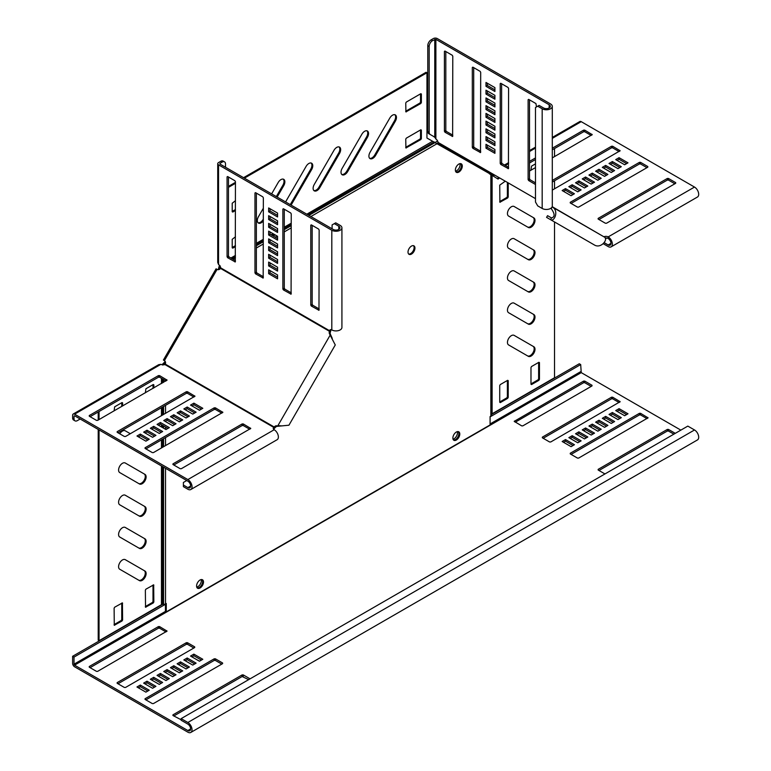 <?xml version="1.0" encoding="UTF-8"?>
<svg xmlns="http://www.w3.org/2000/svg" width="771" height="771" viewBox="0 0 771 771"><rect width="100%" height="100%" fill="white"/><g stroke="black" fill="none" stroke-linecap="round" stroke-linejoin="round"><path stroke-width="1.16" d="M122.483 559.929A5.522 3.19 120 0 0 118.879 564.806A5.522 3.19 120 0 0 119.727 569.229L139.455 580.621A5.522 3.19 120 0 0 144.977 577.431A5.522 3.19 120 0 0 144.977 571.051L125.249 559.659A5.522 3.19 120 0 0 122.483 559.929M122.483 495.502A5.522 3.19 120 0 0 118.879 500.369A5.522 3.19 120 0 0 119.727 504.793L139.455 516.185A5.522 3.19 120 0 0 144.977 512.994A5.522 3.19 120 0 0 144.977 506.614L125.249 495.223A5.522 3.19 120 0 0 122.483 495.502M122.483 463.284A5.522 3.19 120 0 0 118.879 468.151A5.522 3.19 120 0 0 119.727 472.575L139.455 483.966A5.522 3.19 120 0 0 144.977 480.776A5.522 3.19 120 0 0 144.977 474.396L125.249 463.005A5.522 3.19 120 0 0 122.483 463.284M130.328 433.726L125.249 430.796A5.522 3.19 120 0 0 122.483 431.066A5.522 3.19 120 0 0 119.813 433.832M122.483 527.721A5.522 3.19 120 0 0 118.879 532.588A5.522 3.19 120 0 0 119.727 537.011L139.455 548.403A5.522 3.19 120 0 0 144.977 545.213A5.522 3.19 120 0 0 144.977 538.833L125.249 527.441A5.522 3.19 120 0 0 122.483 527.721M511.366 335.645A5.522 3.19 120 0 0 507.752 340.512A5.522 3.19 120 0 0 508.6 344.936L528.328 356.327A5.522 3.19 120 0 0 533.86 353.137A5.522 3.19 120 0 0 533.86 346.757L514.132 335.375A5.522 3.19 120 0 0 511.366 335.645M511.366 303.427A5.522 3.19 120 0 0 507.752 308.294A5.522 3.19 120 0 0 508.6 312.718L528.328 324.109A5.522 3.19 120 0 0 533.86 320.919A5.522 3.19 120 0 0 533.86 314.549L514.132 303.157A5.522 3.19 120 0 0 511.366 303.427M511.366 238.991A5.522 3.19 120 0 0 507.752 243.858A5.522 3.19 120 0 0 508.6 248.291L528.328 259.682A5.522 3.19 120 0 0 533.86 256.492A5.522 3.19 120 0 0 533.86 250.112L514.132 238.721A5.522 3.19 120 0 0 511.366 238.991M511.366 206.773A5.522 3.19 120 0 0 507.752 211.649A5.522 3.19 120 0 0 508.6 216.073L528.328 227.464A5.522 3.19 120 0 0 533.86 224.274A5.522 3.19 120 0 0 533.86 217.894L514.132 206.503A5.522 3.19 120 0 0 511.366 206.773M511.366 271.209A5.522 3.19 120 0 0 507.752 276.076A5.522 3.19 120 0 0 508.6 280.509L528.328 291.891A5.522 3.19 120 0 0 533.86 288.711A5.522 3.19 120 0 0 533.86 282.331L514.132 270.939A5.522 3.19 120 0 0 511.366 271.209M392.555 115.168A5.522 3.19 120 0 0 389.789 118.088L370.061 152.253A5.522 3.19 120 0 0 370.061 158.633A5.522 3.19 120 0 0 375.583 155.443L395.311 121.278A5.522 3.19 120 0 0 395.311 114.898A5.522 3.19 120 0 0 392.555 115.168M364.654 131.282A5.522 3.19 120 0 0 361.888 134.193L342.16 168.367A5.522 3.19 120 0 0 342.16 174.747A5.522 3.19 120 0 0 347.682 171.557L367.41 137.383A5.522 3.19 120 0 0 367.41 131.003A5.522 3.19 120 0 0 364.654 131.282M336.754 147.386A5.522 3.19 120 0 0 333.988 150.306L314.26 184.471A5.522 3.19 120 0 0 314.26 190.851A5.522 3.19 120 0 0 319.782 187.661L339.519 153.487A5.522 3.19 120 0 0 339.519 147.116A5.522 3.19 120 0 0 336.754 147.386M277.155 197.068L283.718 185.705A5.522 3.19 120 0 0 283.718 179.325A5.522 3.19 120 0 0 280.952 179.604A5.522 3.19 120 0 0 278.186 182.515L271.633 193.878M290.995 205.057A5.522 3.19 120 0 0 291.881 203.775L311.619 169.601A5.522 3.19 120 0 0 311.619 163.221A5.522 3.19 120 0 0 308.853 163.491A5.522 3.19 120 0 0 306.087 166.411L286.359 200.585A5.522 3.19 120 0 0 285.694 202.002M456.326 432.049A4.896 2.824 -60 0 1 458.774 431.808A4.896 2.824 -60 0 1 459.526 435.721A4.896 2.824 -60 0 1 456.326 440.039A4.896 2.824 -60 0 1 453.888 440.28A4.896 2.824 -60 0 1 453.136 436.357A4.896 2.824 -60 0 1 456.326 432.049M458.321 431.625A4.896 2.824 -60 0 1 458.562 435.625A4.896 2.824 -60 0 1 455.497 439.557A4.896 2.824 -60 0 1 453.502 439.971M458.832 164.078A4.896 2.824 -60 0 1 461.28 163.838A4.896 2.824 -60 0 1 462.031 167.76A4.896 2.824 -60 0 1 458.832 172.078A4.896 2.824 -60 0 1 456.384 172.319A4.896 2.824 -60 0 1 455.632 168.396A4.896 2.824 -60 0 1 458.832 164.078M460.827 163.664A4.896 2.824 -60 0 1 461.068 167.664A4.896 2.824 -60 0 1 457.993 171.586A4.896 2.824 -60 0 1 455.998 172.01A4.896 2.824 120 0 0 460.441 169.003A4.896 2.824 120 0 0 460.827 163.664M411.483 246.094A4.896 2.824 -60 0 1 413.931 245.853A4.896 2.824 -60 0 1 414.682 249.775A4.896 2.824 -60 0 1 411.483 254.083A4.896 2.824 -60 0 1 409.035 254.324A4.896 2.824 -60 0 1 408.283 250.402A4.896 2.824 -60 0 1 411.483 246.094M413.478 245.67A4.896 2.824 -60 0 1 413.719 249.669A4.896 2.824 -60 0 1 410.644 253.601A4.896 2.824 -60 0 1 408.659 254.025M200.036 588.003A4.896 2.824 120 0 0 203.236 583.695A4.896 2.824 120 0 0 202.484 579.773A4.896 2.824 120 0 0 200.036 580.014A4.896 2.824 120 0 0 196.846 584.322A4.896 2.824 120 0 0 197.588 588.244A4.896 2.824 120 0 0 200.036 588.003M197.212 587.945A4.896 2.824 120 0 0 199.197 587.521A4.896 2.824 120 0 0 202.272 583.589A4.896 2.824 120 0 0 202.031 579.59M219.436 265.253L218.453 268.934L219.272 269.445M163.577 363.555L163.577 364.24L165.524 362.534L164.686 362.052L161.997 364.741M98.216 429.418L98.216 640.219L99.045 640.701L161.467 604.666A1.581 0.916 180 0 1 162.585 604.406L163.577 604.406A2.766 1.59 0 0 0 165.524 603.934L166.276 603.5L166.276 611.875L490.086 424.927L490.086 416.552L490.848 416.118A2.766 1.59 180 0 0 491.647 414.991L491.57 174.824M244.397 178.159L426.951 72.763L426.951 138.038L491.647 174.824M219.947 265.908L219.292 269.416L219.995 269.002M219.407 265.947L219.995 265.6M219.195 267.209L220.313 266.564M166.276 611.875L165.447 611.393L165.447 603.982M218.453 268.934L218.02 269.677M165.119 361.3L164.686 362.052M306.81 214.193L432.579 141.286M235.444 183.325L228.467 187.353M426.951 72.763L426.112 72.272L243.559 177.677M235.444 182.361L228.467 186.389M232.206 211.418L235.444 209.548M232.206 247.501L235.444 245.631M405.748 147.309L419.973 139.088L420.532 138.125L420.532 129.942M405.748 111.226L419.973 103.006L420.532 102.042L420.532 93.86M369.675 158.334A5.522 3.19 120 0 0 374.754 154.961L394.482 120.796A5.522 3.19 120 0 0 394.868 114.706M341.775 174.448A5.522 3.19 120 0 0 346.854 171.075L366.582 136.901A5.522 3.19 120 0 0 366.967 130.819M313.874 190.553A5.522 3.19 120 0 0 318.953 187.18L338.681 153.005A5.522 3.19 120 0 0 339.067 146.924M258.073 222.771A5.522 3.19 120 0 0 263.152 219.398L263.345 219.06M276.317 196.586L282.88 185.223A5.522 3.19 120 0 0 283.265 179.142M290.156 204.575A5.522 3.19 120 0 0 291.053 203.284L310.78 169.119A5.522 3.19 120 0 0 311.166 163.038M235.444 200.72L232.206 203.236L232.206 211.736L232.765 212.064L235.444 210.512M235.444 236.803L232.206 239.318L232.206 247.819L232.765 248.146L235.444 246.595M421.371 130.106L420.812 129.779L406.307 138.163L405.748 139.127L405.912 147.993L420.812 139.58L421.371 138.607L421.371 130.106L420.812 129.779M421.371 94.023L420.812 93.696L406.307 102.08L405.748 103.044L405.912 111.911L420.812 103.497L421.371 102.524L421.371 94.023L420.812 93.696M270.043 209.394L270.322 208.912M263.345 208.237L258.458 216.69A5.522 3.19 120 0 0 258.458 223.07A5.522 3.19 120 0 0 263.345 220.843M163.577 364.847L163.577 364.24L162.826 364.856M162.585 365.049L162.585 364.365M98.216 420.05L98.216 411.993M153.005 388.411L153.005 384.681M145.362 606.555L152.446 602.459L153.005 601.496L153.005 585.064M114.118 624.597L121.201 620.501L121.76 619.537L121.76 603.105M121.76 406.452L121.76 402.722M138.616 580.139A5.522 3.19 120 0 0 144.138 576.939A5.522 3.19 120 0 0 144.138 570.569L144.977 571.051L144.138 570.569M138.616 515.703A5.522 3.19 120 0 0 144.138 512.503A5.522 3.19 120 0 0 144.138 506.133L144.977 506.614L144.138 506.133M138.616 483.484A5.522 3.19 120 0 0 144.138 480.294A5.522 3.19 120 0 0 144.138 473.914L144.977 474.396L144.138 473.914M138.616 547.921A5.522 3.19 120 0 0 144.138 544.721A5.522 3.19 120 0 0 144.138 538.351L144.977 538.833L144.138 538.351M99.045 640.701L99.045 429.9M99.045 419.569L99.045 411.512M153.843 387.929L153.843 384.835L153.284 384.517L145.921 388.767L145.362 392.825M153.284 602.951L153.843 601.978L153.68 584.861L145.921 589.16L145.362 590.123L145.526 607.24L153.284 602.951L152.446 602.459M122.04 620.992L122.599 620.019L122.435 602.903L114.677 607.201L114.118 608.165L114.281 625.281L122.04 620.992L121.201 620.501M122.599 405.97L122.599 402.876L122.04 402.558L114.677 406.809L114.118 410.866M491.647 175.065L497.999 179.055L498.972 178.496M492.11 175.663L492.11 413.767A1.581 0.916 0 0 0 491.647 414.413M492.11 413.767L554.532 377.732L554.532 221.961M554.532 188.818L554.532 180.761M554.532 156.6L554.532 148.543M497.16 178.573L498.133 178.014M538.91 380.315L539.459 379.342L539.459 362.592L538.91 362.274L531.537 366.524L530.978 367.488L530.978 384.237L531.537 384.565L538.91 380.315L538.071 379.824L538.63 378.86L538.63 362.428M507.655 398.356L508.214 397.383L508.214 380.633L507.655 380.315L500.292 384.565L499.733 385.529L499.733 402.279L500.292 402.607L507.655 398.356L506.817 397.865L507.376 396.901L507.376 380.469M504.552 181.715L499.733 185.146L499.897 202.253L507.655 197.964L508.214 197L508.214 183.835M535.488 163.857L531.537 166.131L530.978 170.189M530.978 383.919L538.071 379.824M499.733 401.961L506.817 397.865M499.733 201.568L506.817 197.482L507.376 196.518L507.376 183.353M527.499 355.845A5.522 3.19 120 0 0 533.021 352.655A5.522 3.19 120 0 0 533.021 346.275L533.86 346.757M527.499 323.637A5.522 3.19 120 0 0 533.021 320.437A5.522 3.19 120 0 0 533.021 314.057L533.86 314.549M527.499 259.201A5.522 3.19 120 0 0 533.021 256.001A5.522 3.19 120 0 0 533.021 249.631L533.86 250.112M527.499 226.982A5.522 3.19 120 0 0 533.021 223.783A5.522 3.19 120 0 0 533.021 217.412L533.86 217.894M527.499 291.419A5.522 3.19 120 0 0 533.021 288.219A5.522 3.19 120 0 0 533.021 281.849L533.86 282.331M455.536 171.201A4.896 2.824 120 0 0 459.044 168.203A4.896 2.824 120 0 0 459.892 163.664M552.103 206.888L551.255 208.681C554.947 213.846 555.033 216.94 551.525 217.952L550.533 219.658L546.572 217.364L547.564 215.658L551.525 217.952M436.839 143.425A0.79 0.646 120 0 1 437.735 143.146L438.892 143.811L438.073 142.404A3.161 1.821 -120 0 0 435.885 139.031L434.767 137.132L428.772 133.672A4.732 2.737 -60 0 1 427.789 131.504L427.789 45.634A4.732 2.737 -60 0 1 431.134 39.841L433.369 38.55A2.766 1.59 180 0 1 437.273 38.55L550.552 103.95A5.917 3.421 180 0 1 552.287 106.369A5.917 3.421 180 0 1 548.634 109.521A5.917 3.421 180 0 1 542.177 108.778L537.715 106.205L535.488 107.497L535.488 202.021L537.715 205.886L542.177 208.459A5.917 3.421 0 0 0 548.634 209.201A5.917 3.421 0 0 0 552.287 206.04L552.287 106.369M550.706 208.363L551.255 208.681M552.248 206.975C559.226 210.589 554.349 222.279 550.533 219.658L594.306 244.927C600.927 249.168 608.608 239.097 604.435 237.102L552.248 206.975L604.435 237.102M435.557 142.442A2.766 2.255 120 0 1 437.706 141.18M489.46 173.918A0.79 0.646 120 0 1 490.414 173.552L437.735 143.146L438.082 142.558M493.893 175.566L438.641 143.666L493.932 175.586M431.134 39.841L432.531 40.641L435.885 39.36L549.154 104.75A3.942 2.274 180 0 1 550.311 106.369A3.942 2.274 180 0 1 547.873 108.47A3.942 2.274 180 0 1 543.574 107.979L539.112 105.396L537.715 106.205M427.789 131.504L429.187 132.304A4.732 2.737 120 0 0 430.16 134.472M432.531 40.641A4.732 2.737 120 0 0 429.187 46.443L427.789 45.634M429.187 132.304L429.187 46.443M434.767 39.36L434.767 137.132L434.275 136.843L435.027 137.517L433.369 136.322M494.915 87.615L485.99 82.458L485.99 86.323L494.915 91.479L494.915 87.615M487.388 83.268L487.388 85.523L494.915 89.87M487.388 85.523L485.99 86.323M536.491 106.909L535.932 103.565L528.675 99.372L528.116 99.7L528.116 179.595L528.675 180.559L535.488 184.491M529.513 99.854L529.513 178.785L530.072 179.759L535.488 182.881M508.59 88.424L508.031 87.451L500.774 83.268L500.215 83.586L500.215 163.491L500.774 164.454L508.426 168.676L508.59 88.424M501.613 83.75L501.613 162.681L502.172 163.645L508.59 167.355M480.69 72.31L480.131 71.346L472.874 67.154L472.315 67.482L472.315 147.377L472.874 148.34L480.526 152.571L480.69 72.31M473.712 67.646L473.712 146.577L474.271 147.54L480.69 151.241M494.915 153.342L494.915 149.468L485.99 144.322L485.99 148.186L494.915 153.342M487.388 145.121L487.388 147.377L494.915 151.723M487.388 147.377L485.99 148.186M494.915 114.677L494.915 110.812L485.99 105.656L485.99 109.521L494.915 114.677M487.388 106.465L487.388 108.721L494.915 113.067M487.388 108.721L485.99 109.521M494.915 106.947L494.915 103.083L485.99 97.927L485.99 101.791L494.915 106.947M487.388 98.727L487.388 100.982L494.915 105.338M487.388 100.982L485.99 101.791M452.789 56.206L452.23 55.242L444.973 51.05L444.414 51.368L444.414 131.272L444.973 132.236L452.625 136.467L452.789 56.206M445.811 51.532L445.811 130.463L446.37 131.427L452.789 135.137M494.915 99.218L494.915 95.344L485.99 90.197L485.99 94.062L494.915 99.218M487.388 90.997L487.388 93.252L494.915 97.599M487.388 93.252L485.99 94.062M494.915 122.406L494.915 118.541L485.99 113.385L485.99 117.259L494.915 122.406M487.388 114.195L487.388 116.45L494.915 120.796M487.388 116.45L485.99 117.259M494.915 130.145L494.915 126.28L485.99 121.124L485.99 124.989L494.915 130.145M487.388 121.924L487.388 124.179L494.915 128.535M487.388 124.179L485.99 124.989M494.915 137.874L494.915 134.009L485.99 128.853L485.99 132.718L494.915 137.874M487.388 129.663L487.388 131.918L494.915 136.265M487.388 131.918L485.99 132.718M494.915 145.603L494.915 141.739L485.99 136.583L485.99 140.447L494.915 145.603M487.388 137.392L487.388 139.647L494.915 143.994M487.388 139.647L485.99 140.447M604.165 236.948L552.181 206.676M603.77 236.726L604.165 236.687A3.161 1.821 0 0 1 608.174 236.899L608.174 238.509A3.161 1.821 0 0 0 605.245 238.027M552.287 137.44L579.84 121.529A2.766 1.59 60 0 1 581.228 121.664L694.498 187.064A5.917 3.421 60 0 1 698.372 192.278A5.917 3.421 60 0 1 697.466 197.019L611.133 246.855A5.917 3.421 -120 0 1 608.174 246.566L603.712 243.983L603.712 243.27M605.457 238.788L606.767 238.037M604.213 242.663L608.174 244.956A3.942 2.274 -120 0 0 610.15 245.149A3.942 2.274 -120 0 0 610.757 241.988A3.942 2.274 -120 0 0 608.174 238.509M611.133 246.855A5.917 3.421 -120 0 0 612.049 242.113A5.917 3.421 -120 0 0 608.174 236.899L694.498 187.064M572.188 184.741L568.834 186.678L577.768 191.825L581.112 189.897L572.188 184.741L572.188 186.351L570.232 187.478M579.715 190.697L572.188 186.351M578.886 180.877L575.532 182.804L584.466 187.96L587.81 186.033L578.886 180.877L578.886 182.486L576.93 183.614M586.413 186.833L578.886 182.486M585.575 177.012L582.23 178.939L591.155 184.096L594.508 182.168L585.575 177.012L585.575 178.621L583.628 179.749M593.111 182.968L585.575 178.621M592.273 173.147L588.928 175.075L597.853 180.231L601.207 178.294L592.273 173.147L592.273 174.757L590.326 175.884M599.809 179.103L592.273 174.757M612.367 161.544L609.013 163.481L617.947 168.637L621.291 166.7L612.367 161.544L612.367 163.153L610.41 164.281M619.894 167.509L612.367 163.153M552.287 157.891L592.224 134.646L584.746 130.135L583.628 130.135L552.287 148.225M591.155 135.445L584.746 131.745L583.628 131.745L552.287 149.844M535.488 159.539L529.513 162.989M535.488 157.93L529.513 161.38M529.513 171.037L535.488 167.596M605.669 165.408L602.315 167.346L611.249 172.502L614.593 170.564L605.669 165.408L605.669 167.018L603.712 168.145M613.196 171.374L605.669 167.018M598.971 169.273L595.626 171.21L604.551 176.366L607.895 174.429L598.971 169.273L598.971 170.892L597.014 172.02M606.507 175.239L598.971 170.892M565.49 188.606L562.146 190.543L571.07 195.699L574.414 193.762L565.49 188.606L565.49 190.215L563.534 191.343M573.026 194.571L565.49 190.215M552.287 190.109L620.125 150.75L612.646 146.239L611.528 146.239L552.287 180.443M619.055 151.559L612.646 147.849L611.528 147.849L552.287 182.052M640.547 162.353L639.429 162.353L570.232 202.301L570.232 202.946L577.489 207.129L578.607 207.129L647.794 167.182L647.794 166.536L640.547 162.353L640.547 163.963L639.429 163.963L571.07 203.428M646.956 167.664L640.547 163.963M668.447 178.458L667.329 178.458L598.132 218.405L598.132 219.051L605.389 223.243L606.507 223.243L675.695 183.296L675.695 182.65L668.447 178.458L668.447 180.067L667.329 180.067L598.971 219.533M674.856 183.777L668.447 180.067M619.055 157.679L615.711 159.616L624.635 164.763L627.989 162.835L619.055 157.679L619.055 159.289L617.108 160.416M626.592 163.635L619.055 159.289M329.458 333.785L330.441 334.354A3.161 2.573 -60 0 1 330.441 331.867L329.458 331.299A3.161 2.573 -60 0 0 329.458 333.785L335.269 344.965L288.942 425.207L277.348 426.324A3.161 2.573 120 0 0 275.189 427.568L274.206 426.999A3.161 2.573 120 0 1 276.355 425.756L278.919 426.18M163.838 360.308L163.394 360.047L216.073 268.809L217.085 269.397A3.161 2.573 -60 0 0 220.564 268.433L220.728 267.884A3.161 1.821 -120 0 0 218.54 264.52L217.73 262.439L217.73 163.712A2.766 1.59 -0 0 0 218.54 164.84L331.809 230.24A5.917 3.421 -0 0 0 338.257 230.982A5.917 3.421 -0 0 0 341.919 227.821A5.917 3.421 -0 0 0 340.184 225.402L335.713 222.829L332.089 224.92L332.089 228.785M163.394 360.047L164.406 360.635A3.161 2.573 120 0 1 165.312 364.134L164.927 364.548A3.161 1.821 180 0 1 160.908 364.326L158.701 364.673L73.206 414.027A2.766 1.59 60 0 1 74.585 414.172L187.864 479.572A5.917 3.421 60 0 1 191.728 484.786A5.917 3.421 60 0 1 190.822 489.527A5.917 3.421 60 0 1 187.864 489.228L183.392 486.655L183.392 482.463L186.746 480.535M330.441 334.354L332.253 338.353M331.106 335.79L330.113 335.221L277.926 425.611L281.714 425.891M190.822 489.527L277.146 439.692A5.917 3.421 -120 0 0 278.052 434.94A5.917 3.421 -120 0 0 274.187 429.726A3.161 1.821 180 0 1 273.262 428.445A3.161 1.821 180 0 1 273.811 427.413L273.811 429.023L275.189 427.568M164.927 364.548L273.811 427.413L274.206 426.999L165.312 364.134M74.026 418.682A4.732 2.737 120 0 0 75.009 420.85L73.611 420.041A4.732 2.737 -60 0 1 72.628 417.872L74.026 418.682L74.026 416.099L74.585 415.781L187.864 481.181A3.942 2.274 60 0 1 190.437 484.651A3.942 2.274 60 0 1 189.83 487.821A3.942 2.274 60 0 1 187.864 487.619L183.392 485.046M75.009 420.85A4.732 2.737 120 0 0 77.379 420.609L80.165 419M72.628 417.872L72.628 415.299A2.766 1.59 60 0 1 73.206 414.027M145.902 441.166L136.968 436.01L140.322 434.083L149.246 439.229L145.902 441.166M140.322 434.083L140.322 435.692L147.849 440.039M138.366 436.82L140.322 435.692M181.33 468.71L180.212 468.71L172.964 464.518L172.964 463.882L242.152 423.934L243.27 423.934L250.758 428.445L181.33 468.71M173.803 465.009L242.152 425.544L243.27 425.544L249.688 429.245M153.429 452.606L152.311 452.606L145.064 448.414L145.064 447.768L214.251 407.82L215.369 407.82L222.858 412.331L153.429 452.606M145.902 448.895L214.251 409.43L215.369 409.43L221.788 413.14M125.528 436.492L124.41 436.492L117.163 432.309L117.163 431.664L186.351 391.716L187.469 391.716L194.957 396.227L125.528 436.492M118.002 432.791L186.351 393.326L187.469 393.326L193.887 397.026M202.812 408.302L199.467 410.239L190.543 405.083L193.887 403.146L202.812 408.302M193.887 403.146L193.887 404.765L201.424 409.112M191.931 405.893L193.887 404.765M169.331 427.635L165.987 429.572L157.062 424.416L160.407 422.479L169.331 427.635M160.407 422.479L160.407 424.089L167.943 428.445M158.45 425.216L160.407 424.089M162.642 431.5L159.289 433.437L150.364 428.281L153.708 426.344L162.642 431.5M153.708 426.344L153.708 427.953L161.245 432.309M151.762 429.081L153.708 427.953M97.628 420.388L96.51 420.388L89.263 416.195L89.263 415.55L158.45 375.602L159.568 375.602L167.056 380.113L97.628 420.388M90.101 416.677L158.45 377.212L159.568 377.212L165.987 380.922M155.944 435.364L152.591 437.302L143.666 432.145L147.01 430.208L155.944 435.364M147.01 430.208L147.01 431.827L154.547 436.174M145.064 432.955L147.01 431.827M176.029 423.771L172.685 425.698L163.751 420.552L167.105 418.614L176.029 423.771M167.105 418.614L167.105 420.224L174.631 424.57M165.148 421.351L167.105 420.224M182.727 419.906L179.383 421.833L170.449 416.677L173.803 414.75L182.727 419.906M173.803 414.75L173.803 416.359L181.33 420.706M171.846 417.487L173.803 416.359M189.425 416.041L186.071 417.969L177.147 412.813L180.491 410.885L189.425 416.041M180.491 410.885L180.491 412.495L188.028 416.841M178.544 413.622L180.491 412.495M196.123 412.167L192.769 414.104L183.845 408.948L187.189 407.021L196.123 412.167M187.189 407.021L187.189 408.63L194.726 412.977M185.242 409.758L187.189 408.63M330.441 331.867L331.01 329.949L329.622 330.749L220.728 267.884M220.564 268.433L329.458 331.299L329.622 330.749A3.161 1.821 -120 0 1 330.229 329.757A3.161 1.821 -120 0 1 331.809 329.921L331.809 230.24M220.766 161.293L222.164 162.103A4.732 2.737 -60 0 1 224.534 161.862L223.137 161.062A4.732 2.737 120 0 0 220.766 161.293L218.54 162.585A2.766 1.59 -0 0 0 217.73 163.712M224.534 161.862A4.732 2.737 -60 0 1 225.508 164.03L225.508 167.259M222.164 162.103L219.928 163.385L219.928 164.03L333.207 229.43A3.942 2.274 -0 0 0 337.505 229.922A3.942 2.274 -0 0 0 339.944 227.821A3.942 2.274 -0 0 0 338.787 226.211L334.325 223.629M341.919 227.821L341.919 327.502A5.917 3.421 180 0 1 338.257 330.653A5.917 3.421 180 0 1 331.809 329.921M270.043 262.872L270.043 265.128L277.57 269.474M268.645 265.937L277.57 271.093L277.57 267.219L268.645 262.073L268.645 265.937L270.043 265.128M270.043 255.143L270.043 257.398L277.57 261.745M268.645 258.198L277.57 263.354L277.57 259.49L268.645 254.334L268.645 258.198L270.043 257.398M270.043 247.414L270.043 249.669L277.57 254.016M268.645 250.469L277.57 255.625L277.57 251.76L268.645 246.604L268.645 250.469L270.043 249.669M270.043 239.675L270.043 241.93L277.57 246.286M268.645 242.74L277.57 247.896L277.57 244.031L268.645 238.875L268.645 242.74L270.043 241.93M270.043 216.478L270.043 218.733L277.57 223.089M268.645 219.542L277.57 224.698L277.57 220.834L268.645 215.678L268.645 219.542L270.043 218.733M227.628 176.53L227.069 176.858L227.069 256.753L227.628 257.716L235.28 261.947L235.444 181.686L234.885 180.722L227.628 176.53L227.069 176.858M228.467 177.012L228.467 255.943L229.026 256.916L235.444 260.617M270.043 224.216L270.043 226.472L277.57 230.818M268.645 227.272L277.57 232.428L277.57 228.563L268.645 223.407L268.645 227.272L270.043 226.472M270.043 231.946L270.043 234.201L277.57 238.547M268.645 235.01L277.57 240.157L277.57 236.292L268.645 231.136L268.645 235.01L270.043 234.201M270.043 270.602L270.043 272.857L277.57 277.213M268.645 273.666L277.57 278.823L277.57 274.958L268.645 269.802L268.645 273.666L270.043 272.857M255.529 192.644L254.97 192.962L254.97 272.857L255.529 273.83L263.181 278.052L263.345 197.8L262.786 196.827L255.529 192.644L254.97 192.962M256.367 193.126L256.367 272.057L256.926 273.021L263.345 276.731M283.429 208.748L282.87 209.076L282.87 288.971L283.429 289.935L291.081 294.165L291.245 213.904L290.686 212.941L283.429 208.748L282.87 209.076M284.268 209.23L284.268 288.161L284.827 289.135L291.245 292.835M311.33 224.862L310.771 225.18L310.771 305.075L311.33 306.048L318.982 310.27L319.146 230.009L318.587 229.045L311.33 224.862L310.771 225.18M312.168 225.344L312.168 304.275L312.727 305.239L319.146 308.94M268.645 211.813L277.57 216.969L277.57 213.095L268.645 207.948L268.645 211.813L270.043 211.003L277.57 215.35M270.043 208.748L270.043 211.003M199.246 587.492A4.896 2.824 -60 0 1 197.125 587.849M201.192 579.58A4.896 2.824 -60 0 1 197.887 586.664A4.896 2.824 -60 0 1 196.74 587.107M453.049 439.191A4.896 2.824 120 0 0 454.013 438.795A4.896 2.824 120 0 0 457.299 431.644M162.479 604.406L72.619 656.285L72.619 663.378A2.766 1.59 -120 0 0 74.565 666.761L187.845 732.161A5.917 3.421 -120 0 0 190.803 732.45L697.476 439.923A5.917 3.421 -120 0 0 698.381 435.181A5.917 3.421 -120 0 0 694.517 429.967L687.819 426.103L181.146 718.63L181.146 720.239L187.845 724.104A3.942 2.274 -120 0 1 190.418 727.583A3.942 2.274 -120 0 1 189.82 730.744A3.942 2.274 -120 0 1 187.845 730.542L190.639 728.932M490.086 416.87L580.688 364.567L581.238 372.624L680.851 430.131M568.853 437.639L577.778 442.785L581.132 440.858L572.198 435.702L568.853 437.639M575.552 433.765L584.476 438.921L587.83 436.993L578.896 431.837L575.552 433.765M582.25 429.9L591.174 435.056L594.518 433.129L585.594 427.972L582.25 429.9M588.938 426.035L597.872 431.191L601.216 429.254L592.292 424.108L588.938 426.035M542.35 437.147L542.35 437.793L549.607 441.985L550.716 441.985L620.144 401.71L612.656 397.2L611.538 397.2L542.35 437.147L542.35 437.793M609.032 414.441L617.957 419.597L621.31 417.66L612.376 412.504L609.032 414.441M602.334 418.306L611.258 423.462L614.612 421.525L605.678 416.369L602.334 418.306M595.636 422.171L604.57 427.327L607.914 425.39L598.99 420.234L595.636 422.171M562.155 441.504L571.089 446.66L574.434 444.722L565.509 439.566L562.155 441.504M592.012 385.924L592.012 385.278L584.755 381.096L583.637 381.096L514.218 421.361L521.707 425.871L522.815 425.871L592.012 385.924L592.012 385.278M570.251 453.261L570.251 453.907L577.498 458.09L578.616 458.09L648.045 417.824L640.556 413.314L639.438 413.314L570.251 453.261L570.251 453.907M675.271 433.35L668.457 429.418L667.339 429.418L598.151 469.366L598.151 470.011L604.956 473.943M615.73 410.577L624.655 415.723L627.999 413.796L619.074 408.64L615.73 410.577M165.447 604.3L74.006 657.094L74.006 664.178L74.565 665.151L187.845 730.542M187.18 657.991L196.104 663.147L192.76 665.084L183.826 659.928L187.18 657.991L187.18 659.61L194.706 663.956M180.481 661.865L189.406 667.011L186.062 668.949L177.128 663.792L180.481 661.865L180.481 663.474L188.008 667.821M173.783 665.73L182.708 670.886L179.364 672.813L170.439 667.657L173.783 665.73L173.783 667.339L181.32 671.686M167.085 669.594L176.019 674.75L172.665 676.678L163.741 671.522L167.085 669.594L167.085 671.204L174.622 675.55M186.341 642.696L187.459 642.696L194.706 646.879L194.706 647.524L125.519 687.472L124.401 687.472L117.144 683.289L117.144 682.643L186.341 642.696L186.341 644.305L187.459 644.305L193.868 648.006M147.001 681.188L155.925 686.344L152.581 688.281L143.647 683.125L147.001 681.188L147.001 682.798L154.528 687.154M153.699 677.323L162.623 682.48L159.279 684.417L150.345 679.261L153.699 677.323L153.699 678.933L161.226 683.289M160.387 673.459L169.321 678.615L165.967 680.542L157.043 675.396L160.387 673.459L160.387 675.068L167.924 679.415M193.868 654.126L202.802 659.282L199.448 661.219L190.524 656.063L193.868 654.126L193.868 655.736L201.404 660.092M97.618 671.368L96.5 671.368L89.243 667.175L89.243 666.529L158.441 626.582L159.558 626.582L167.037 631.092L97.618 671.368M214.242 658.8L215.35 658.8L222.607 662.993L222.607 663.629L153.419 703.586L152.301 703.586L145.044 699.393L145.044 698.748L214.242 658.8L214.242 660.41L215.35 660.41L221.769 664.12M181.146 719.767L172.945 715.498L172.945 714.852L242.142 674.904L243.251 674.904L250.064 678.837M140.303 685.053L149.227 690.209L145.883 692.146L136.959 686.99L140.303 685.053L140.303 686.672L147.839 691.018M455.449 439.576A4.896 2.824 120 0 0 458.523 435.557A4.896 2.824 120 0 0 458.157 431.596M491.657 414.355L579.291 363.758L580.688 364.567M579.734 441.658L572.198 437.311L570.251 438.439M586.432 437.793L578.896 433.447L576.949 434.574M593.13 433.928L585.594 429.582L583.637 430.71M599.819 430.064L592.292 425.717L590.335 426.845M619.074 402.52L612.656 398.809L611.538 398.809L543.189 438.275M619.913 418.47L612.376 414.114L610.43 415.241M613.215 422.335L605.678 417.978L603.732 419.106M606.517 426.199L598.99 421.853L597.033 422.98M573.036 445.532L565.509 441.176L563.553 442.303M591.174 386.406L584.755 382.705L583.637 382.705L515.288 422.171M646.975 418.624L640.556 414.923L639.438 414.923L571.089 454.389M673.873 434.16L668.457 431.028L667.339 431.028L598.99 470.493M626.611 414.596L619.074 410.249L617.118 411.377M185.223 660.737L187.18 659.61M178.525 664.602L180.481 663.474M171.827 668.467L173.783 667.339M165.139 672.331L167.085 671.204M117.982 683.771L186.341 644.305M145.044 683.925L147.001 682.798M151.742 680.061L153.699 678.933M158.441 676.196L160.387 675.068M191.921 656.863L193.868 655.736M90.082 667.657L158.441 628.192L159.558 628.192L165.967 631.902M145.883 699.875L214.242 660.41M173.783 715.98L242.142 676.524L248.667 679.646M138.346 687.799L140.303 686.672M190.803 732.45A5.917 3.421 -120 0 0 191.709 727.708A5.917 3.421 -120 0 0 187.845 722.494L181.146 718.63M619.074 410.249L619.074 408.64M565.509 441.176L565.509 439.566M598.99 421.853L598.99 420.234M605.678 417.978L605.678 416.369M612.376 414.114L612.376 412.504M592.292 425.717L592.292 424.108M585.594 429.582L585.594 427.972M578.896 433.447L578.896 431.837M572.198 437.311L572.198 435.702M72.619 656.285L74.006 657.094M165.524 362.534L165.524 363.353M165.524 380.652L165.524 381.182M165.524 405.353L165.524 413.401M165.524 427.047L165.524 429.302M165.524 437.562L165.524 445.619M165.524 468.286L165.524 603.934M490.848 174.718L490.848 416.118M437.08 143.676L310.877 216.535M291.245 227.869L284.268 231.898M277.117 236.032L275.16 237.16M263.345 243.983L256.367 248.002M435.432 142.365L308.92 215.408M291.245 225.614L284.268 229.642M275.16 234.904L273.204 236.032M263.345 241.728L256.367 245.747M235.444 257.832L233.025 259.229M434.237 141.912L307.928 214.839M291.245 224.467L284.268 228.495M274.168 234.326L272.211 235.454M263.345 240.581L256.367 244.609M235.444 256.685L232.032 258.651M291.245 223.185L284.268 227.204M273.05 233.68L271.103 234.808M263.345 239.289L256.367 243.318M235.444 255.394L230.924 258.006M163.577 379.525L163.577 382.31M163.577 406.481L163.577 414.528M163.577 425.92L163.577 428.175M163.577 438.689L163.577 446.746M163.577 467.159L163.577 604.406M162.585 378.956L162.585 382.888M162.585 407.049L162.585 415.106M162.585 425.341L162.585 427.597M162.585 439.268L162.585 447.325M162.585 466.58L162.585 604.406M161.467 378.31L161.467 383.534M161.467 407.695L161.467 415.752M161.467 424.705L161.467 426.961M161.467 439.913L161.467 447.961M161.467 465.935L161.467 604.666M310.78 169.119L311.619 169.601M291.053 203.284L291.881 203.775M282.88 185.223L283.718 185.705M338.681 153.005L339.519 153.487M318.953 187.18L319.782 187.661M366.582 136.901L367.41 137.383M346.854 171.075L347.682 171.557M394.482 120.796L395.311 121.278M374.754 154.961L375.583 155.443M420.532 102.042L421.371 102.524M419.973 103.006L420.812 103.497M405.748 111.544L406.307 111.872M420.532 138.125L421.371 138.607M419.973 139.088L420.812 139.58M405.748 147.627L406.307 147.955M232.206 247.819L232.765 248.146M232.206 211.736L232.765 212.064M507.376 196.518L508.214 197M506.817 197.482L507.655 197.964M499.733 201.896L500.292 202.214M507.376 396.901L508.214 397.383M499.733 402.279L500.292 402.607M507.655 380.315L508.214 380.633M538.63 378.86L539.459 379.342M530.978 384.237L531.537 384.565M538.91 362.274L539.459 362.592M122.04 402.558L122.599 402.876M121.76 619.537L122.599 620.019M114.118 624.915L114.677 625.242M122.04 602.951L122.599 603.269M153.005 601.496L153.843 601.978M145.362 606.873L145.921 607.201M153.284 584.91L153.843 585.228M153.284 384.517L153.843 384.835M490.414 173.552L437.735 143.146M438.073 142.404L535.488 198.639M542.177 208.459L542.177 108.778M435.885 139.031L435.885 39.36M549.154 107.979L549.154 104.75M530.072 179.759L528.675 180.559M529.513 178.785L528.116 179.595M528.675 99.372L528.116 99.7M508.59 168.319L508.031 168.637M502.172 163.645L500.774 164.454M501.613 162.681L500.215 163.491M500.774 83.268L500.215 83.586M480.69 152.215L480.131 152.533M474.271 147.54L472.874 148.34M473.712 146.577L472.315 147.377M472.874 67.154L472.315 67.482M452.789 136.101L452.23 136.428M446.37 131.427L444.973 132.236M445.811 130.463L444.414 131.272M444.973 51.05L444.414 51.368M608.174 244.956L610.969 243.347M583.628 130.135L583.628 131.745M584.746 130.135L584.746 131.745M591.993 134.318L591.993 134.964M611.528 146.239L611.528 147.849M612.646 146.239L612.646 147.849M619.894 150.432L619.894 151.077M639.429 162.353L639.429 163.963M570.232 202.301L570.232 202.946M647.794 166.536L647.794 167.182M667.329 178.458L667.329 180.067M598.132 218.405L598.132 219.051M675.695 182.65L675.695 183.296M505.342 165.476L508.59 163.597M529.513 151.521L535.488 148.071M552.287 138.375L581.228 121.664M217.085 269.397L164.406 360.635M276.355 425.756L277.348 426.324M74.585 415.781L74.026 416.099M190.649 486.009L187.864 487.619M250.527 428.117L250.527 428.763M243.27 423.934L243.27 425.544M242.152 423.934L242.152 425.544M172.964 463.882L172.964 464.518M222.626 412.013L222.626 412.658M215.369 407.82L215.369 409.43M214.251 407.82L214.251 409.43M145.064 447.768L145.064 448.414M194.726 395.899L194.726 396.545M187.469 391.716L187.469 393.326M186.351 391.716L186.351 393.326M117.163 431.664L117.163 432.309M166.825 379.795L166.825 380.44M159.568 375.602L159.568 377.212M158.45 375.602L158.45 377.212M89.263 415.55L89.263 416.195M274.187 429.726L187.864 479.572M160.908 364.326L74.585 414.172M338.787 229.43L338.787 226.211M219.928 164.03L219.928 163.385M227.069 256.753L228.467 255.943M227.628 257.716L229.026 256.916M234.885 261.909L235.444 261.581M254.97 272.857L256.367 272.057M255.529 273.83L256.926 273.021M262.786 278.013L263.345 277.695M282.87 288.971L284.268 288.161M283.429 289.935L284.827 289.135M290.686 294.127L291.245 293.799M310.771 305.075L312.168 304.275M311.33 306.048L312.727 305.239M318.587 310.231L319.146 309.913M218.54 264.52L218.54 164.84M74.565 665.151L581.238 372.624M74.006 664.178L165.447 611.393M490.086 423.963L580.688 371.651M187.845 722.494L694.517 429.967M598.151 470.011L598.151 469.366M667.339 431.028L667.339 429.418M668.457 431.028L668.457 429.418M639.438 414.923L639.438 413.314M640.556 414.923L640.556 413.314M647.813 418.142L647.813 417.496M514.45 421.689L514.45 421.043M583.637 382.705L583.637 381.096M584.755 382.705L584.755 381.096M611.538 398.809L611.538 397.2M612.656 398.809L612.656 397.2M619.913 402.038L619.913 401.392M243.251 676.524L243.251 674.904M242.142 676.524L242.142 674.904M172.945 715.498L172.945 714.852M215.35 660.41L215.35 658.8M145.044 699.393L145.044 698.748M222.607 663.629L222.607 662.993M166.806 631.42L166.806 630.774M159.558 628.192L159.558 626.582M158.441 628.192L158.441 626.582M89.243 667.175L89.243 666.529M187.459 644.305L187.459 642.696M117.144 683.289L117.144 682.643M194.706 647.524L194.706 646.879M491.628 174.824L490.26 174.381M504.533 165.004L508.59 162.662M529.513 150.586L535.488 147.136"/></g></svg>
